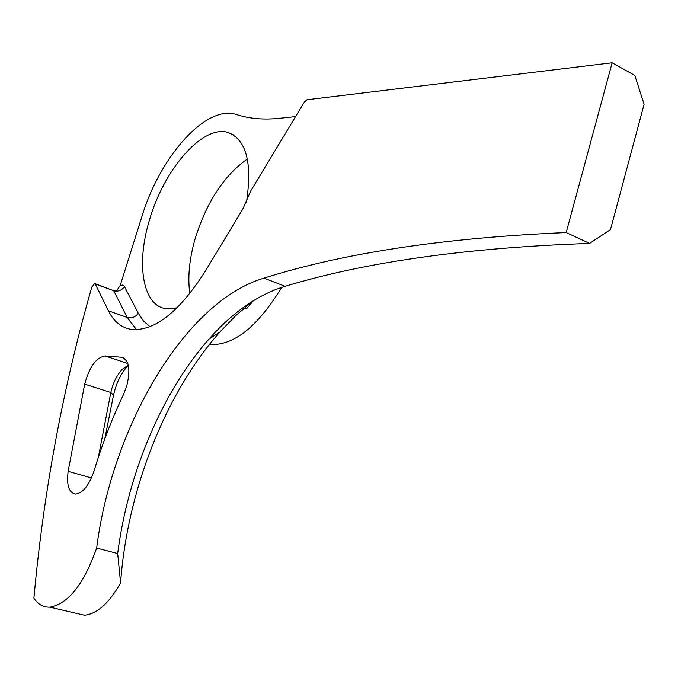 <?xml version="1.0" encoding="UTF-8"?>
<svg xmlns="http://www.w3.org/2000/svg" width="678" height="678" viewBox="0 0 678 678"><rect width="100%" height="100%" fill="white"/><g stroke="black" fill="none" stroke-linecap="round" stroke-linejoin="round"><path stroke-width="1.02" d="M121.387 357.221L105.175 355.925C96.284 357.382 89.462 366.773 84.691 384.112L68.147 471.312C66.419 485.228 68.902 492.821 75.605 494.084C82.962 493.059 89.115 485.329 94.064 470.913C102.081 444.404 111.862 418.996 123.421 394.689L126.761 385.935C130.761 369.273 129.015 359.704 121.532 357.238L124.125 358.145M177.043 307.863L166.076 308.71C142.694 305.761 135.981 264.191 149.355 220.418C163.576 169.983 202.459 124.54 227.884 132.447C246.275 139.397 252.47 162.661 246.445 202.239M189.823 293.591C187.543 277.268 189.332 258.894 195.205 238.486C206.748 201.807 224.13 175.322 247.368 159.025M281.709 287.336C257.445 327.067 233.359 346.102 209.443 344.441M128.32 365.273L127.989 365.611C121.167 373.044 116.336 382.892 113.514 395.13L104.81 438.844M108.446 310.821L127.227 317.448L113.692 290.701L95.276 284.048L108.446 310.821C113.879 321.804 121.701 328.033 131.922 329.483C154.974 331.017 179.365 311.694 205.095 271.497L242.8 209.07L250.716 190.967L304.354 102.047L307.032 99.751L612.149 62.791L634.794 75.411L644.1 104.268L610.488 229.596L589.563 243.427C467.066 247.623 365.578 261.92 285.091 286.319C258.216 294.498 232.834 312.1 208.943 339.127C162.305 391.816 127.947 473.261 117.675 553.519L120.599 582.97C108.963 603.335 96.895 614.082 84.403 615.192L75.275 613.065M252.996 300.922L236.097 315.304L219.875 332.025C165.457 393.181 127.108 490.957 120.599 582.961M95.276 284.048L94.649 283.523L91.827 287.065C62.961 387.647 43.646 491.364 33.9 598.216C38.078 604.412 43.392 607.395 49.858 607.149L84.403 615.192M612.149 62.791L566.181 232.546C444.463 237.758 343.738 252.945 263.996 278.116C185.128 301.278 111.98 426.657 96.657 548.061C83.835 584.241 68.232 603.937 49.858 607.149M113.336 290.277L116.692 290.633L120.209 285.455L143.49 211.544C162.322 154.084 206.527 105.073 235.876 114.37L238.961 115.319C251.013 118.845 264.505 119.845 279.446 118.319L295.583 116.591M96.657 548.061L117.675 553.519M566.181 232.546L589.563 243.427M253.377 300.693L246.589 308.744L244.351 307.914M98.369 457.286L110.828 392.511C113.04 382.926 116.811 375.231 122.133 369.417L128.286 365.137M263.996 278.116L285.091 286.319M136.532 329.686L127.227 317.448C131.752 318.55 135.431 317.143 138.27 313.219L143.516 321.041L149.999 326.669M120.209 285.455L122.693 285.006L124.286 286.252L138.27 313.219M124.481 286.599C121.726 290.455 118.125 291.82 113.692 290.701L94.912 283.624M105.175 355.925L127.828 363.51M84.691 384.112L110.828 392.511L113.514 395.13M68.147 471.312L91.445 477.973M233.427 134.897L227.884 132.447M219.884 332.034L208.943 339.127M121.532 357.238L123.998 358.069M122.133 369.417L127.989 365.611"/></g></svg>
